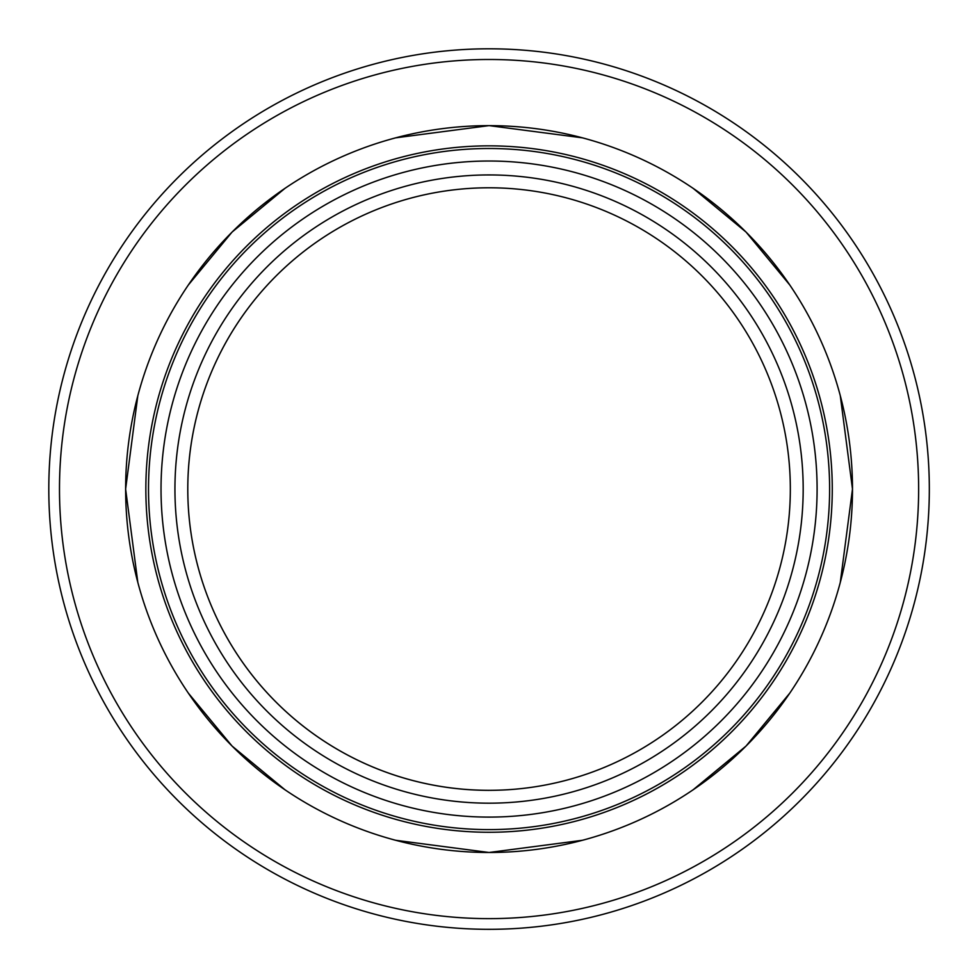 <?xml version="1.0" encoding="UTF-8"?>
<svg xmlns="http://www.w3.org/2000/svg" width="976" height="976" viewBox="0 0 976 976"><rect width="100%" height="100%" fill="white"/><g stroke="black" fill="none" stroke-linecap="round" stroke-linejoin="round"><path stroke-width="1.46" d="M489.061 48.8A440.261 440.261 0 0 0 48.8 489.061A440.261 440.261 0 0 0 489.061 929.323A440.261 440.261 0 0 0 929.323 489.061A440.261 440.261 0 0 0 489.061 48.8A440.261 440.261 0 0 1 929.323 489.061A440.261 440.261 0 0 1 489.061 929.323A440.261 440.261 0 0 1 48.8 489.061A440.261 440.261 0 0 0 489.061 929.323A440.261 440.261 0 0 0 929.323 489.061A440.261 440.261 0 0 0 489.061 48.8M489.061 187.782A301.279 301.279 0 0 0 228.152 639.695A301.279 301.279 0 0 0 749.971 639.695A301.279 301.279 0 0 0 489.061 187.782A301.279 301.279 0 0 0 228.152 639.695A301.279 301.279 0 0 0 749.971 639.695A301.279 301.279 0 0 0 489.061 187.782A301.279 301.279 0 0 0 187.782 489.061A301.279 301.279 0 0 0 489.061 790.34M161.028 489.061A328.034 328.034 0 0 0 653.078 773.151A328.034 328.034 0 0 0 653.078 204.972A328.034 328.034 0 0 0 161.028 489.061M148.511 489.061A340.551 340.551 0 0 0 659.337 783.984A340.551 340.551 0 0 0 659.337 194.126A340.551 340.551 0 0 0 148.511 489.061M125.636 489.061A363.426 363.426 0 0 0 489.061 852.487A363.426 363.426 0 0 0 852.487 489.061A363.426 363.426 0 0 0 489.061 125.636A363.426 363.426 0 0 0 125.636 489.061A363.426 363.426 0 0 0 489.061 852.487A363.426 363.426 0 0 0 852.487 489.061A363.426 363.426 0 0 0 489.061 125.636A363.426 363.426 0 0 0 125.636 489.061M918.636 489.061A429.574 429.574 0 0 1 489.061 918.636A429.574 429.574 0 0 1 59.487 489.061A429.574 429.574 0 0 1 489.061 59.487A429.574 429.574 0 0 1 918.636 489.061M489.061 174.936A314.126 314.126 0 0 0 217.026 646.124A314.126 314.126 0 0 0 761.097 646.124A314.126 314.126 0 0 0 489.061 174.936M489.061 145.851A343.21 343.21 0 0 0 145.851 489.061A343.21 343.21 0 0 0 489.061 832.272A343.21 343.21 0 0 0 832.272 489.061A343.21 343.21 0 0 0 489.061 145.851M395.646 137.836L489.061 125.623L582.477 137.836M693.058 188.283L746.054 232.068L789.84 285.065M840.275 395.646L852.487 489.061L840.275 582.477M789.84 693.058L746.054 746.054L693.058 789.84M582.477 840.275L489.061 852.487L395.646 840.275M285.065 789.84L232.068 746.054L188.283 693.058M137.836 582.477L125.623 489.061L137.836 395.646M188.283 285.065L232.068 232.068L285.065 188.283"/></g></svg>
